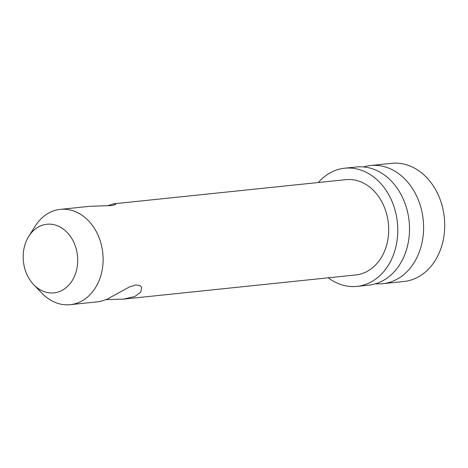 <?xml version="1.0" encoding="UTF-8"?>
<svg xmlns="http://www.w3.org/2000/svg" width="468" height="468" viewBox="0 0 468 468"><rect width="100%" height="100%" fill="white"/><g stroke="black" fill="none" stroke-linecap="round" stroke-linejoin="round"><path stroke-width="0.7" d="M363.525 166.936A59.401 46.812 84.1 0 1 370.492 165.526A59.401 46.812 84.1 0 1 420.241 205.323A59.401 46.812 84.1 0 1 382.795 283.696A59.401 46.812 84.1 0 1 375.681 283.748M356.979 286.381L368.714 285.158A59.401 46.812 -95.9 0 0 406.16 206.786A59.401 46.812 -95.9 0 0 356.411 166.994L344.676 168.211A59.401 46.812 84.1 0 1 394.425 208.008A59.401 46.812 84.1 0 1 356.979 286.381A59.401 46.812 84.1 0 1 328.261 277.811M318.339 182.514A59.401 46.812 84.1 0 1 344.676 168.211M33.772 284.737A34.492 27.179 84.1 0 1 28.735 236.387A34.492 27.179 84.1 0 1 64.163 229.718A34.492 27.179 84.1 0 1 75.5 273.663A34.492 27.179 84.1 0 1 33.772 284.737L42.108 293.377A47.906 37.75 -95.9 0 0 70.212 304.674L99.649 301.608L106.757 299.374L129.525 286.913L135.989 284.895L140.382 285.778L141.716 287.633L140.681 292.161L134.919 296.443L123.786 299.093L355.791 274.944A47.906 37.75 -95.9 0 0 385.644 248.262A47.906 37.75 -95.9 0 0 381.005 200.327A47.906 37.75 -95.9 0 0 345.87 179.648L113.87 203.796M370.492 165.526L391.617 163.326A59.401 46.812 84.1 0 1 441.365 203.124A59.401 46.812 84.1 0 1 403.913 281.496L382.795 283.696M70.212 304.674A47.906 37.75 -95.9 0 0 100.07 277.992A47.906 37.75 -95.9 0 0 95.431 230.057A47.906 37.75 -95.9 0 0 60.29 209.377A47.906 37.75 -95.9 0 0 35.118 226.219L28.735 236.387M107.277 205.803L113.87 203.802L115.701 204.101L115.134 204.715L111.285 205.575L89.727 206.312L60.29 209.377M123.786 299.093L106.236 299.602"/></g></svg>
